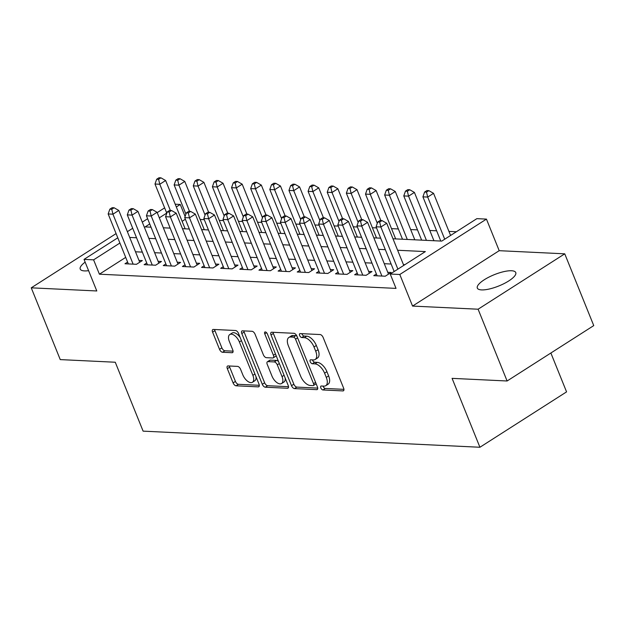 <?xml version="1.0" encoding="UTF-8"?>
<svg xmlns="http://www.w3.org/2000/svg" width="625" height="625" viewBox="0 0 625 625"><rect width="100%" height="100%" fill="white"/><g stroke="black" fill="none" stroke-linecap="round" stroke-linejoin="round"><path stroke-width="0.94" d="M320.82 387.922A2.227 1.141 -122.6 0 0 322.938 389.961L342.891 390.914A3.18 1.633 -122.6 0 0 343.469 390.773A3.18 1.633 -122.6 0 0 343.633 388.188L323.141 337.461A3.18 1.633 -122.6 0 0 320.125 334.547L300.164 333.594A2.227 1.141 -122.6 0 0 299.758 333.695A2.227 1.141 -122.6 0 0 299.648 335.508A2.227 1.141 -122.6 0 0 301.758 337.539L304.344 337.664A10.172 5.227 -122.6 0 1 313.992 346.969L315.703 351.195A10.172 5.227 -122.6 0 1 315.172 359.484A10.172 5.227 -122.6 0 1 313.336 359.93L310.75 359.805A2.227 1.141 -122.6 0 0 310.352 359.898A2.227 1.141 -122.6 0 0 310.234 361.711A2.227 1.141 -122.6 0 0 312.344 363.75L314.93 363.875A10.172 5.227 -122.6 0 1 324.586 373.18L326.289 377.406A10.172 5.227 -122.6 0 1 325.758 385.688A10.172 5.227 -122.6 0 1 323.922 386.133L321.344 386.016A2.227 1.141 -122.6 0 0 320.938 386.109A2.227 1.141 -122.6 0 0 320.82 387.922M323.047 386.094A2.227 1.141 -122.6 0 0 323.164 386.422A2.227 1.141 -122.6 0 0 325.273 388.461L343.938 389.352M301.875 333.68A2.227 1.141 -122.6 0 0 301.984 334.008A2.227 1.141 -122.6 0 0 304.102 336.047L306.68 336.164L304.344 337.664M312.461 359.883A2.227 1.141 -122.6 0 0 312.578 360.219A2.227 1.141 -122.6 0 0 314.688 362.25L317.273 362.375L314.93 363.875M85.148 262.141A20.734 6.086 -22 0 0 80.234 269.094A20.734 6.086 -22 0 0 84.461 270.906A20.734 6.086 -22 0 0 88.594 270.672M481.562 289.906A20.734 6.086 -22 0 0 504.117 283.57A20.734 6.086 -22 0 0 515.766 272.562A20.734 6.086 -22 0 0 511.539 270.75A20.734 6.086 -22 0 0 488.984 277.086A20.734 6.086 -22 0 0 477.328 288.094A20.734 6.086 -22 0 0 481.562 289.906M228.078 365.938A3.18 1.633 -122.6 0 0 227.5 366.07A3.18 1.633 -122.6 0 0 227.336 368.664L233.086 382.898A3.18 1.633 -122.6 0 0 236.102 385.805L258.273 386.867A3.18 1.633 -122.6 0 0 258.844 386.727A3.18 1.633 -122.6 0 0 259.008 384.133L238.516 333.406A3.18 1.633 -122.6 0 0 235.5 330.5L213.336 329.438A3.18 1.633 -122.6 0 0 212.758 329.578A3.18 1.633 -122.6 0 0 212.594 332.172L219.539 349.359A3.18 1.633 -122.6 0 0 222.555 352.266L232.039 352.719A3.18 1.633 -122.6 0 0 232.617 352.578A3.18 1.633 -122.6 0 0 232.781 349.992L229.336 341.469A8.508 4.367 -122.6 0 1 229.781 334.539A8.508 4.367 -122.6 0 1 239.383 341.945L252.875 375.344A8.508 4.367 -122.6 0 1 252.438 382.266A8.508 4.367 -122.6 0 1 242.828 374.859L240.578 369.297A3.18 1.633 -122.6 0 0 237.562 366.391L228.078 365.938M125.703 257.383L99.406 274.195L93.602 259.844L84.031 259.383L117.789 237.805M507.102 380.992L478.102 309.211L564.75 253.828L593.75 325.602L507.102 380.992L452.086 378.359L479.922 447.258L143.109 431.141L115.266 362.234L60.25 359.602L31.25 287.828L96.797 290.969L84.031 259.383M564.75 253.828L499.203 250.688L412.555 306.078L478.102 309.211M412.555 306.078L399.797 274.492L390.227 274.039L425.359 251.586L397.625 250.258M99.406 274.195L396.031 288.391L390.227 274.039M291.508 385.688A3.18 1.633 -122.6 0 0 294.523 388.602L316.688 389.656A3.18 1.633 -122.6 0 0 317.266 389.523A3.18 1.633 -122.6 0 0 317.43 386.93L296.938 336.203A3.18 1.633 -122.6 0 0 293.914 333.297L271.75 332.234A3.18 1.633 -122.6 0 0 271.18 332.375A3.18 1.633 -122.6 0 0 271.016 334.961L291.508 385.688L293.852 384.195A3.18 1.633 -122.6 0 0 296.867 387.102L317.734 388.102M287.477 388.258L265.312 387.203A3.18 1.633 -122.6 0 1 262.297 384.289L241.805 333.562A3.18 1.633 -122.6 0 1 241.969 330.977A3.18 1.633 -122.6 0 1 242.539 330.836L252.031 331.289A3.18 1.633 -122.6 0 1 255.047 334.203L263.359 354.773A3.18 1.633 -122.6 0 0 266.375 357.68L272.664 357.984A3.18 1.633 -122.6 0 0 273.242 357.844A3.18 1.633 -122.6 0 0 273.406 355.25L264.75 333.836A2.227 1.141 -122.6 0 1 264.867 332.023A2.227 1.141 -122.6 0 1 267.383 333.961L288.219 385.531A3.18 1.633 -122.6 0 1 288.055 388.125A3.18 1.633 -122.6 0 1 287.477 388.258L288.422 387.656M116.094 233.594L31.25 287.828M376.383 273.992L373.773 275.664L385.258 276.211L391.109 272.469L387.766 272.312M357.25 273.078L354.641 274.75L366.125 275.297L371.977 271.555L368.625 271.391M338.109 272.164L335.5 273.828L346.984 274.383L352.836 270.641L349.492 270.477M318.977 271.25L316.367 272.914L327.844 273.461L333.703 269.719L330.352 269.562M299.836 270.328L297.227 272L308.711 272.547L314.562 268.805L311.219 268.648M280.703 269.414L278.094 271.086L289.57 271.633L295.43 267.891L292.078 267.727M261.562 268.5L258.953 270.164L270.438 270.719L276.289 266.977L272.938 266.812M242.43 267.586L239.812 269.25L251.297 269.805L257.156 266.062L253.805 265.898M223.289 266.664L220.68 268.336L232.164 268.883L238.016 265.141L234.664 264.984M204.148 265.75L201.539 267.422L213.023 267.969L218.883 264.227L215.531 264.07M185.016 264.836L182.406 266.508L193.891 267.055L199.742 263.312L196.391 263.148M165.875 263.922L163.266 265.586L174.75 266.141L180.602 262.398L177.258 262.234M146.742 263.008L144.133 264.672L155.609 265.219L161.469 261.477L158.117 261.32M404.867 264.68L403.422 264.609M391.125 264.023L384.281 263.695M371.984 263.109L365.148 262.781M352.852 262.188L346.008 261.867M333.711 261.273L326.875 260.945M314.578 260.359L307.734 260.031M295.438 259.445L288.602 259.117M276.305 258.531L269.461 258.203M257.164 257.609L250.32 257.281M238.031 256.695L231.188 256.367M218.891 255.781L212.047 255.453M199.75 254.867L192.914 254.539M180.617 253.945L173.773 253.625M161.477 253.031L154.641 252.703M142.344 252.117L135.5 251.789M127.602 262.086L124.992 263.758L136.477 264.305L142.328 260.562L138.984 260.406M456.391 231.75L448.93 231.391M436.633 230.805L429.797 230.477M417.5 229.883L410.656 229.562M398.359 228.969L391.523 228.641M376.539 227.93L372.383 227.727M357.406 227.008L353.25 226.812M338.266 226.094L334.109 225.898M319.133 225.18L314.969 224.977M299.992 224.266L295.836 224.062M280.859 223.344L276.695 223.148M261.719 222.43L257.562 222.234M242.578 221.516L238.422 221.32M223.445 220.602L219.289 220.398M204.305 219.688L200.148 219.484M185.367 219.25L182.125 221.32M479.922 447.258L566.57 391.875L550.867 353.016M175.211 204.211L180.25 204.453L176.328 206.969M185.109 216.477L180.25 204.453M392.984 238.773L441.75 241.102L476.875 218.648L486.445 219.109L399.797 274.492M499.203 250.688L486.445 219.109M127.375 231.68L132.711 228.273M142.289 222.148L147.625 218.734M157.203 212.609L164.633 207.867M119.906 243.031L93.602 259.844M385.328 249.664L378.484 249.344M366.188 248.75L359.344 248.422M347.055 247.836L340.211 247.508M327.914 246.922L321.07 246.594M308.773 246.008L301.938 245.68M289.641 245.086L282.797 244.758M270.5 244.172L263.664 243.844M251.367 243.258L244.523 242.93M232.227 242.344L225.391 242.016M213.094 241.422L206.25 241.102M193.953 240.508L187.109 240.18M174.82 239.594L167.977 239.266M155.68 238.68L148.836 238.352M136.539 237.766L129.703 237.438M149.734 223.961L145.125 226.906L151.039 227.195M163.336 227.781L170.18 228.109M182.469 228.695L189.312 229.023M201.609 229.609L208.453 229.938M220.75 230.531L227.586 230.859M239.883 231.445L246.727 231.773M259.023 232.359L265.859 232.687M278.156 233.273L285 233.602M297.297 234.195L304.133 234.516M316.43 235.109L323.273 235.438M335.57 236.023L342.414 236.352M354.703 236.937L361.547 237.266M373.844 237.852L380.688 238.18M166.742 213.094L159.32 217.836M325.758 385.688L328.102 384.195A10.172 5.227 -122.6 0 0 328.633 375.906L326.289 377.406M317.273 362.375A10.172 5.227 -122.6 0 1 326.922 371.68L328.633 375.906M315.172 359.484L317.516 357.984A10.172 5.227 -122.6 0 0 318.047 349.703L315.703 351.195M306.68 336.164A10.172 5.227 -122.6 0 1 316.336 345.477L318.047 349.703M273.047 332.297A3.18 1.633 -122.6 0 0 273.352 333.469L293.852 384.195M313.031 385.617A2.227 1.141 -122.6 0 0 313.43 385.516A2.227 1.141 -122.6 0 0 313.547 383.703L295.555 339.18A2.227 1.141 -122.6 0 0 293.445 337.141L290.719 337.016A10.172 5.227 -122.6 0 0 288.883 337.461A10.172 5.227 -122.6 0 0 288.352 345.742L300.648 376.18A10.172 5.227 -122.6 0 0 310.305 385.484L313.031 385.617M313.43 385.516L315.773 384.023A2.227 1.141 -122.6 0 0 316.07 383.57M296.969 336.281A2.227 1.141 -122.6 0 0 295.789 335.648L293.445 337.141M288.883 337.461L291.227 335.961A10.172 5.227 -122.6 0 1 293.062 335.516L295.789 335.648M288.523 386.703L267.656 385.703L265.312 387.203M243.844 330.898A3.18 1.633 -122.6 0 0 244.141 332.07L264.641 382.797A3.18 1.633 -122.6 0 0 267.656 385.703M273.242 357.844L275.586 356.344A3.18 1.633 -122.6 0 0 276.055 355.43M271.984 376.117A8.508 4.367 -122.6 0 0 281.586 383.523A8.508 4.367 -122.6 0 0 282.031 376.602L277.281 364.836A3.18 1.633 -122.6 0 0 274.258 361.93L267.969 361.625A3.18 1.633 -122.6 0 0 267.391 361.766A3.18 1.633 -122.6 0 0 267.227 364.352L271.984 376.117M281.586 383.523L283.93 382.031A8.508 4.367 -122.6 0 0 285.156 377.945M278.562 361.633A3.18 1.633 -122.6 0 0 276.602 360.43L274.258 361.93M267.391 361.766L269.734 360.266A3.18 1.633 -122.6 0 1 270.312 360.125L276.602 360.43M252.438 382.266L254.773 380.773A8.508 4.367 -122.6 0 0 256 376.688M240.195 337.578A8.508 4.367 -122.6 0 0 232.125 333.047L229.781 334.539M214.633 329.5A3.18 1.633 -122.6 0 0 214.938 330.672L221.883 347.859A3.18 1.633 -122.6 0 0 224.898 350.773L233.086 351.164M229.375 366A3.18 1.633 -122.6 0 0 229.68 367.164L235.43 381.398A3.18 1.633 -122.6 0 0 238.445 384.305L259.312 385.305M450.578 235.461L433.555 193.328L427.703 197.07L422.914 196.844L440.781 241.055M444.719 239.203L427.703 197.07L426.516 192.148L428.852 190.648L426.938 190.562L424.602 192.055L426.516 192.148M422.914 196.844L424.602 192.055M428.852 190.648L433.555 193.328M403.742 265.398L386.719 223.266L380.859 227.008L397.883 269.141M379.68 222.086L382.016 220.594L380.102 220.5L377.766 221.992L379.68 222.086L380.859 227.008L376.078 226.781L394.156 271.523M386.719 223.266L382.016 220.594M377.766 221.992L376.078 226.781M433.938 240.734L414.414 192.414L408.562 196.156L403.781 195.93L421.641 240.141M426.43 240.375L408.562 196.156L407.375 191.234L409.719 189.734L407.805 189.641L405.461 191.141L407.375 191.234M403.781 195.93L405.461 191.141M409.719 189.734L414.414 192.414M414.805 239.812L395.281 191.5L389.43 195.242L384.641 195.008L402.508 239.227M407.289 239.453L389.43 195.242L388.242 190.32L390.578 188.82L388.664 188.727L386.328 190.227L388.242 190.32M384.641 195.008L386.328 190.227M390.578 188.82L395.281 191.5M395.664 238.898L376.141 190.586L370.289 194.328L365.508 194.094L377.305 223.297M380.875 220.539L370.289 194.328L369.102 189.398L371.445 187.906L369.531 187.812L367.188 189.312L369.102 189.398M365.508 194.094L367.188 189.312M371.445 187.906L376.141 190.586M376.523 237.984L357.008 189.664L351.148 193.406L346.367 193.18L358.164 222.383M361.742 219.617L351.148 193.406L349.961 188.484L352.305 186.992L350.391 186.898L348.055 188.391L349.961 188.484M346.367 193.18L348.055 188.391M352.305 186.992L357.008 189.664M388.5 274.141L367.578 222.352L361.727 226.094L381.906 276.055M360.539 221.172L362.883 219.672L360.969 219.586L358.625 221.078L360.539 221.172L361.727 226.094L356.945 225.867L377.125 275.82M367.578 222.352L362.883 219.672M358.625 221.078L356.945 225.867M369.367 273.219L348.445 221.438L342.586 225.18L362.773 275.133M341.398 220.258L343.742 218.758L341.828 218.664L339.492 220.164L341.398 220.258L342.586 225.18L337.805 224.953L357.984 274.906M348.445 221.438L343.742 218.758M339.492 220.164L337.805 224.953M350.227 272.305L329.305 220.523L323.453 224.266L343.633 274.219M322.266 219.336L324.609 217.844L322.695 217.75L320.352 219.25L322.266 219.336L323.453 224.266L318.664 224.031L338.852 273.992M329.305 220.523L324.609 217.844M320.352 219.25L318.664 224.031M331.094 271.391L310.172 219.602L304.312 223.352L324.5 273.305M303.125 218.422L305.469 216.93L303.555 216.836L301.211 218.336L303.125 218.422L304.312 223.352L299.531 223.117L319.711 273.078M310.172 219.602L305.469 216.93M301.211 218.336L299.531 223.117M357.391 237.07L337.867 188.75L332.016 192.492L327.227 192.266L339.031 221.469M342.602 218.703L332.016 192.492L330.828 187.57L333.172 186.07L331.258 185.984L328.914 187.477L330.828 187.57M327.227 192.266L328.914 187.477M333.172 186.07L337.867 188.75M311.953 270.477L291.031 218.688L285.18 222.43L305.359 272.391M283.992 217.508L286.336 216.008L284.422 215.922L282.078 217.414L283.992 217.508L285.18 222.43L280.391 222.203L300.578 272.156M291.031 218.688L286.336 216.008M282.078 217.414L280.391 222.203M338.25 236.148L318.734 187.836L312.875 191.578L308.094 191.352L319.891 220.555M323.469 217.789L312.875 191.578L311.688 186.656L314.031 185.156L312.117 185.062L309.773 186.562L311.688 186.656M308.094 191.352L309.773 186.562M314.031 185.156L318.734 187.836M292.82 269.562L271.898 217.773L266.039 221.516L286.227 271.469M264.852 216.594L267.195 215.094L265.281 215L262.938 216.5L264.852 216.594L266.039 221.516L261.258 221.289L281.438 271.242M271.898 217.773L267.195 215.094M262.938 216.5L261.258 221.289M319.117 235.234L299.594 186.922L293.742 190.664L288.953 190.43L300.758 219.641M304.328 216.875L293.742 190.664L292.555 185.734L294.898 184.242L292.984 184.148L290.641 185.648L292.555 185.734M288.953 190.43L290.641 185.648M294.898 184.242L299.594 186.922M273.68 268.641L252.758 216.859L246.906 220.602L267.086 270.555M245.719 215.68L248.055 214.18L246.141 214.086L243.805 215.586L245.719 215.68L246.906 220.602L242.117 220.375L262.305 270.328M252.758 216.859L248.055 214.18M243.805 215.586L242.117 220.375M299.977 234.32L280.461 186L274.602 189.742L269.82 189.516L281.617 218.719M285.195 215.953L274.602 189.742L273.414 184.82L275.758 183.328L273.844 183.234L271.5 184.734L273.414 184.82M269.82 189.516L271.5 184.734M275.758 183.328L280.461 186M254.547 267.727L233.617 215.945L227.766 219.688L247.953 269.641M226.578 214.758L228.922 213.266L227.008 213.172L224.664 214.672L226.578 214.758L227.766 219.688L222.984 219.453L243.164 269.414M233.617 215.945L228.922 213.266M224.664 214.672L222.984 219.453M280.844 233.406L261.32 185.086L255.469 188.828L250.68 188.602L262.484 217.805M266.055 215.039L255.469 188.828L254.281 183.906L256.617 182.406L254.711 182.32L252.367 183.812L254.281 183.906M250.68 188.602L252.367 183.812M256.617 182.406L261.32 185.086M261.703 232.492L242.18 184.172L236.328 187.914L231.547 187.688L243.344 216.891M246.922 214.125L236.328 187.914L235.141 182.992L237.484 181.492L235.57 181.398L233.227 182.898L235.141 182.992M231.547 187.688L233.227 182.898M237.484 181.492L242.18 184.172M242.57 231.57L223.047 183.258L217.195 187L212.406 186.766L224.203 215.977M227.781 213.211L217.195 187L216.008 182.078L218.344 180.578L216.43 180.484L214.094 181.984L216.008 182.078M212.406 186.766L214.094 181.984M218.344 180.578L223.047 183.258M223.43 230.656L203.906 182.344L198.055 186.086L193.273 185.852L205.07 215.055M208.641 212.297L198.055 186.086L196.867 181.156L199.211 179.664L197.297 179.57L194.953 181.07L196.867 181.156M193.273 185.852L194.953 181.07M199.211 179.664L203.906 182.344M204.297 229.742L184.773 181.422L178.914 185.164L174.133 184.938L185.93 214.141M189.508 211.375L178.914 185.164L177.727 180.242L180.07 178.75L178.156 178.656L175.82 180.148L177.727 180.242M174.133 184.938L175.82 180.148M180.07 178.75L184.773 181.422M235.406 266.812L214.484 215.023L208.625 218.766L228.812 268.727M207.445 213.844L209.781 212.352L207.867 212.258L205.531 213.75L207.445 213.844L208.625 218.766L203.844 218.539L224.031 268.492M214.484 215.023L209.781 212.352M205.531 213.75L203.844 218.539M216.266 265.898L195.344 214.109L189.492 217.852L209.672 267.812M188.305 212.93L190.648 211.43L188.734 211.344L186.391 212.836L188.305 212.93L189.492 217.852L184.711 217.625L204.891 267.578M195.344 214.109L190.648 211.43M186.391 212.836L184.711 217.625M197.133 264.977L176.211 213.195L170.352 216.938L190.539 266.891M169.164 212.016L171.508 210.516L169.594 210.422L167.258 211.922L169.164 212.016L170.352 216.938L165.57 216.711L185.758 266.664M176.211 213.195L171.508 210.516M167.258 211.922L165.57 216.711M177.992 264.062L157.07 212.281L151.219 216.023L171.398 265.977M150.031 211.094L152.375 209.602L150.461 209.508L148.117 211.008L150.031 211.094L151.219 216.023L146.43 215.789L166.617 265.75M157.07 212.281L152.375 209.602M148.117 211.008L146.43 215.789M158.859 263.148L137.938 211.359L132.078 215.109L152.266 265.062M130.891 210.18L133.234 208.688L131.32 208.594L128.977 210.094L130.891 210.18L132.078 215.109L127.297 214.875L147.477 264.836M137.938 211.359L133.234 208.688M128.977 210.094L127.297 214.875M185.156 228.828L165.633 180.508L159.781 184.25L154.992 184.023L166.797 213.227M170.367 210.461L159.781 184.25L158.594 179.328L160.938 177.828L159.023 177.742L156.68 179.234L158.594 179.328M154.992 184.023L156.68 179.234M160.938 177.828L165.633 180.508M139.719 262.234L118.797 210.445L112.945 214.188L133.125 264.148M111.758 209.266L114.102 207.766L112.188 207.68L109.844 209.172L111.758 209.266L112.945 214.188L108.156 213.961L128.344 263.914M118.797 210.445L114.102 207.766M109.844 209.172L108.156 213.961M325.273 388.461L322.938 389.961M304.102 336.047L301.758 337.539M314.688 362.25L312.344 363.75M326.922 371.68L324.586 373.18M316.336 345.477L313.992 346.969M343.836 390.312L342.891 390.914M273.352 333.469L271.016 334.961M317.633 389.055L316.688 389.656M296.867 387.102L294.523 388.602M315.594 382.398L313.547 383.703M297.609 337.867L295.555 339.18M293.062 335.516L290.719 337.016M264.641 382.797L262.297 384.289M244.141 332.07L241.805 333.562M275.453 353.945L273.406 355.25M266.562 332.68L264.75 333.836M284.078 375.289L282.031 376.602M279.328 363.523L277.281 364.836M270.312 360.125L267.969 361.625M254.93 374.031L252.875 375.344M241.438 340.641L239.383 341.945M232.984 352.117L232.039 352.719M224.898 350.773L222.555 352.266M221.883 347.859L219.539 349.359M214.938 330.672L212.594 332.172M259.211 386.266L258.273 386.867M238.445 384.305L236.102 385.805M235.43 381.398L233.086 382.898M229.68 367.164L227.336 368.664"/></g></svg>

